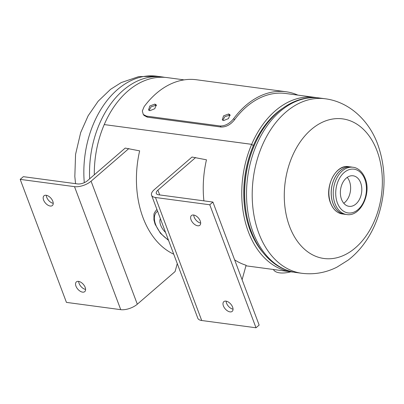 <?xml version="1.0" encoding="UTF-8"?>
<svg xmlns="http://www.w3.org/2000/svg" width="404" height="404" viewBox="0 0 404 404"><rect width="100%" height="100%" fill="white"/><g stroke="black" fill="none" stroke-linecap="round" stroke-linejoin="round"><path stroke-width="0.61" d="M282.113 108.656A85.194 58.752 97.6 0 0 276.195 113.206A85.194 58.752 97.6 0 0 253.343 145.632A85.194 58.752 97.6 0 0 262.858 252.414M317.059 97.748A88.037 60.711 97.6 0 0 314.726 97.369A88.037 60.711 97.6 0 0 275.296 110.822A88.037 60.711 97.6 0 0 251.682 144.329L104.237 124.578A88.037 60.711 97.6 0 0 94.299 174.801M184.148 79.876L167.281 77.618A88.037 60.711 97.6 0 0 127.851 91.072A88.037 60.711 97.6 0 0 104.237 124.578L251.677 144.344A88.037 60.711 97.6 0 0 291.35 271.887A88.037 60.711 97.6 0 0 293.703 272.134M251.677 144.344L253.313 145.627M253.343 145.632L251.682 144.329M355.51 247.728A70.432 48.571 -82.4 0 1 289.582 226.477A70.432 48.571 -82.4 0 1 311.12 129.639A70.432 48.571 -82.4 0 1 377.043 150.889A70.432 48.571 -82.4 0 1 355.51 247.728M273.397 269.483A20.175 8.974 -20.6 0 0 290.865 271.821M360.651 182.795A15.408 10.625 97.6 0 0 353.131 175.796A15.408 10.625 97.6 0 0 342.521 183.093A15.408 10.625 97.6 0 0 341.516 199.329A15.408 10.625 97.6 0 0 349.041 206.333A15.408 10.625 97.6 0 0 359.646 199.036A15.408 10.625 97.6 0 0 360.651 182.795M343.759 203.252A15.408 10.625 97.6 0 0 349.465 181.3A15.408 10.625 97.6 0 0 347.228 177.376M345.44 214.362A23.871 16.463 -82.4 0 1 332.977 203.434A23.871 16.463 -82.4 0 1 334.785 177.77A23.871 16.463 -82.4 0 1 351.773 167.099M160.363 218.614A12.327 7.045 -130.8 0 0 160.686 225.235A12.327 7.045 -130.8 0 0 165.574 232.467M200.677 223.053A6.419 3.666 49.2 0 1 194.173 217.074A6.419 3.666 49.2 0 1 193.748 215.039M191.036 219.786A6.419 3.666 -130.8 0 0 195.218 224.831A6.419 3.666 -130.8 0 0 199.844 225.26A6.419 3.666 -130.8 0 0 200.253 221.018A6.419 3.666 -130.8 0 0 196.071 215.973A6.419 3.666 -130.8 0 0 191.446 215.544A6.419 3.666 -130.8 0 0 191.036 219.786M233.042 309.161A6.419 3.666 49.2 0 1 226.538 303.182A6.419 3.666 49.2 0 1 226.114 301.147M223.402 305.894A6.419 3.666 -130.8 0 0 227.583 310.939A6.419 3.666 -130.8 0 0 232.209 311.368A6.419 3.666 -130.8 0 0 232.618 307.126A6.419 3.666 -130.8 0 0 228.437 302.081A6.419 3.666 -130.8 0 0 223.811 301.652A6.419 3.666 -130.8 0 0 223.402 305.894M209.772 204.772L212.908 202.061L259.141 325.074L256.01 327.78L209.772 204.772L155.469 197.495L201.707 320.508A12.383 5.51 159.4 0 1 197.803 318.221L151.566 195.208A12.383 5.51 -20.6 0 1 154.272 189.663L192.021 157.035L206.464 159.812A88.037 60.711 97.6 0 0 203.894 200.854M195.647 157.52L157.893 190.148A7.338 3.262 -20.6 0 0 156.292 193.435A7.338 3.262 -20.6 0 0 158.605 194.789L212.908 202.061M234.623 259.838A88.037 60.711 97.6 0 0 246.097 265.251L242.102 279.735M201.707 320.508L256.01 327.78M151.566 195.208A12.383 5.51 -20.6 0 0 155.469 197.495M156.479 105.646L155.606 105.378L151.086 106.838L149.081 110.438M154.868 104.091L149.849 105.979L148.546 109.974L149.914 110.691L154.752 108.721L156.272 104.868L154.868 104.091L155.606 105.378M230.199 115.519L229.326 115.256L224.811 116.711L222.801 120.316M228.588 113.968L223.569 115.857L222.271 119.847L223.634 120.564L228.477 118.594L229.992 114.741L228.588 113.968L229.326 115.256M233.674 118.619C229.714 123.573 225.22 126.033 220.18 125.987L221.084 127.043L147.359 117.165L144.127 115.504L143.279 114.478L142.324 110.989L144.152 106.631A89.799 61.928 -82.4 0 1 196.48 79.755L285.997 91.743A89.799 61.928 97.6 0 0 233.674 118.619L234.466 119.842C230.578 124.695 226.114 127.098 221.084 127.043M220.18 125.987L146.46 116.115L147.359 117.165M146.46 116.115L143.279 114.478M297.859 95.107A89.799 61.928 97.6 0 0 285.997 91.743M314.726 97.369L285.764 93.491A88.037 60.711 97.6 0 0 234.466 119.842M85.597 289.416A6.419 3.666 49.2 0 1 79.093 283.431A6.419 3.666 49.2 0 1 78.669 281.396M85.173 287.375A6.419 3.666 -130.8 0 0 80.992 282.33A6.419 3.666 -130.8 0 0 76.366 281.901A6.419 3.666 -130.8 0 0 75.957 286.143A6.419 3.666 -130.8 0 0 80.138 291.188A6.419 3.666 -130.8 0 0 84.764 291.617A6.419 3.666 -130.8 0 0 85.173 287.375M53.232 203.308A6.419 3.666 49.2 0 1 46.728 197.324A6.419 3.666 49.2 0 1 46.303 195.289M52.808 201.268A6.419 3.666 -130.8 0 0 48.626 196.223A6.419 3.666 -130.8 0 0 44.001 195.794A6.419 3.666 -130.8 0 0 43.592 200.036A6.419 3.666 -130.8 0 0 47.773 205.081A6.419 3.666 -130.8 0 0 52.399 205.51A6.419 3.666 -130.8 0 0 52.808 201.268M173.73 254.177A88.037 60.711 -82.4 0 1 143.056 217.761A88.037 60.711 -82.4 0 1 139.648 150.864L125.21 148.086L87.456 180.714A7.338 3.262 -20.6 0 1 77.634 183.941L23.336 176.669L20.2 179.376L66.438 302.389L120.74 309.661L74.503 186.653L20.2 179.376M177.27 263.595L175.068 271.584L137.315 304.207A12.383 5.51 159.4 0 1 120.74 309.661M74.503 186.653A12.383 5.51 -20.6 0 0 91.082 181.199L128.831 148.571M296.127 272.528L301.803 273.286A88.037 60.711 -82.4 0 1 258.828 233.27A88.037 60.711 -82.4 0 1 264.564 140.466A88.037 60.711 -82.4 0 1 325.18 98.768L319.503 98.01A88.037 60.711 97.6 0 0 258.888 139.708A88.037 60.711 97.6 0 0 253.151 232.512A88.037 60.711 97.6 0 0 296.127 272.528C288.198 271.432 280.866 268.402 274.129 263.433C264.049 255.838 256.404 245.147 251.197 231.361C241.673 206.489 242.622 173.796 253.51 147.43C266.13 115.428 293.228 94.137 319.503 98.01M259.388 135.199A84.956 58.59 97.6 0 0 247.92 220.826M89.653 178.81A88.037 60.711 -82.4 0 1 162.504 76.977L164.928 77.371M75.548 183.663L74.831 176.508L75.568 154.358L80.694 132.532L88.153 115.761L98.152 101.222L110.544 89.34L121.281 82.552L138.617 76.654L156.828 76.22A88.037 60.711 97.6 0 0 84.29 182.669M343.824 214.15L342.314 213.948A23.846 16.443 -82.4 0 1 330.679 203.106A23.846 16.443 -82.4 0 1 332.229 177.972A23.846 16.443 -82.4 0 1 348.647 166.68L350.157 166.882M333.017 203.419A23.846 16.443 -82.4 0 1 334.568 178.285A23.846 16.443 -82.4 0 1 350.985 166.993L352.985 167.261A23.846 16.443 -82.4 0 0 336.567 178.553A23.846 16.443 -82.4 0 0 335.017 203.687A23.846 16.443 -82.4 0 0 346.657 214.529L344.652 214.261A23.846 16.443 -82.4 0 1 333.017 203.419M364.797 179.214A22.084 15.231 -82.4 0 1 358.045 209.575A22.084 15.231 -82.4 0 1 337.375 202.914A22.084 15.231 -82.4 0 1 344.127 172.548A22.084 15.231 -82.4 0 1 364.797 179.214M331.29 195.758A23.846 16.443 -82.4 0 1 333.224 181.325M168.337 239.825A19.341 11.049 49.2 0 1 155.651 224.558A19.341 11.049 49.2 0 1 157.6 211.257M159.696 194.935L157.893 190.148M91.082 181.199L137.315 304.207M291.35 271.887L245.94 265.807M301.803 273.286C314.06 274.796 325.77 272.756 336.931 267.165L348.107 260.151C353.667 255.868 358.646 250.849 363.044 245.097C369.554 236.532 374.604 226.917 378.189 216.241C386.133 191.673 385.987 167.731 377.755 144.415C369.13 120.609 349.329 101.833 325.18 98.768M156.828 76.22L162.504 76.977M342.314 213.948C336.992 213.044 333.068 209.403 330.538 203.025C323.968 187.592 335.537 164.019 348.647 166.68M346.657 214.529C360.393 217.064 371.645 193.753 365.181 178.427C362.075 170.584 356.747 167.569 352.985 167.261M156.828 209.509C154.732 212.065 153.778 213.782 153.954 214.655L153.939 219.998L155.096 224.235L160.504 233.35L168.559 240.41"/></g></svg>
